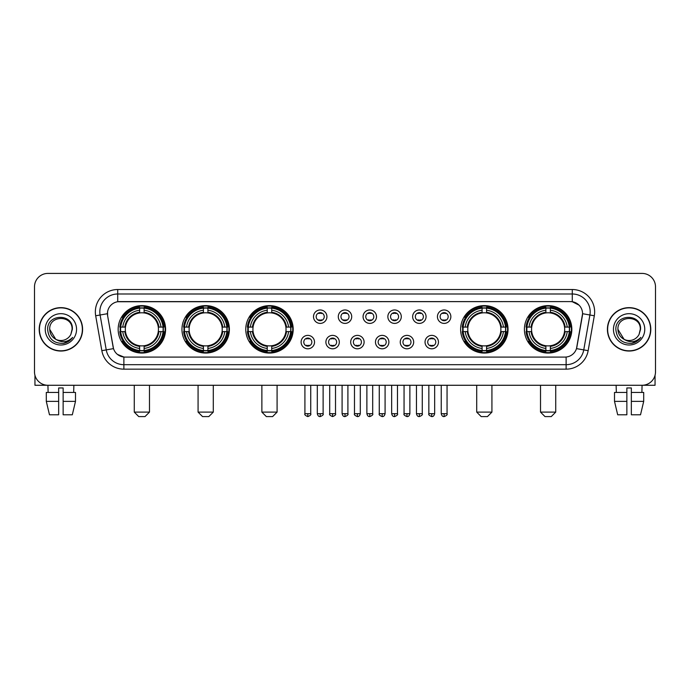 <?xml version="1.0" encoding="UTF-8"?>
<svg xmlns="http://www.w3.org/2000/svg" width="690" height="690" viewBox="0 0 690 690"><rect width="100%" height="100%" fill="white"/><g stroke="black" fill="none" stroke-linecap="round" stroke-linejoin="round"><path stroke-width="1.03" d="M524.409 329.337A23.71 23.71 0 0 0 548.119 353.056A23.71 23.71 0 0 0 571.837 329.337A23.71 23.71 0 0 0 548.119 305.627A23.71 23.71 0 0 0 524.409 329.337M181.962 329.337A23.71 23.71 0 0 0 205.68 353.056A23.71 23.71 0 0 0 229.391 329.337A23.71 23.71 0 0 0 205.68 305.627A23.71 23.71 0 0 0 181.962 329.337M245.769 329.337A23.71 23.71 0 0 0 269.48 353.056A23.71 23.71 0 0 0 293.19 329.337A23.71 23.71 0 0 0 269.48 305.627A23.71 23.71 0 0 0 245.769 329.337M460.609 329.337A23.71 23.71 0 0 0 484.32 353.056A23.71 23.71 0 0 0 508.038 329.337A23.71 23.71 0 0 0 484.32 305.627A23.71 23.71 0 0 0 460.609 329.337M118.163 329.337A23.71 23.71 0 0 0 141.881 353.056A23.71 23.71 0 0 0 165.591 329.337A23.71 23.71 0 0 0 141.881 305.627A23.71 23.71 0 0 0 118.163 329.337M314.528 342.093A6.71 6.71 0 0 1 307.818 348.804A6.71 6.71 0 0 1 301.107 342.093A6.71 6.71 0 0 1 307.818 335.383A6.71 6.71 0 0 1 314.528 342.093M303.79 342.093A4.028 4.028 0 0 0 307.818 346.121A4.028 4.028 0 0 0 311.846 342.093A4.028 4.028 0 0 0 307.818 338.065A4.028 4.028 0 0 0 303.79 342.093M339.316 342.093A6.71 6.71 0 0 1 332.606 348.804A6.71 6.71 0 0 1 325.896 342.093A6.71 6.71 0 0 1 332.606 335.383A6.71 6.71 0 0 1 339.316 342.093M328.578 342.093A4.028 4.028 0 0 0 332.606 346.121A4.028 4.028 0 0 0 336.634 342.093A4.028 4.028 0 0 0 332.606 338.065A4.028 4.028 0 0 0 328.578 342.093M364.104 342.093A6.71 6.71 0 0 1 357.394 348.804A6.71 6.71 0 0 1 350.684 342.093A6.71 6.71 0 0 1 357.394 335.383A6.71 6.71 0 0 1 364.104 342.093M353.366 342.093A4.028 4.028 0 0 0 357.394 346.121A4.028 4.028 0 0 0 361.422 342.093A4.028 4.028 0 0 0 357.394 338.065A4.028 4.028 0 0 0 353.366 342.093M388.893 342.093A6.71 6.71 0 0 1 382.182 348.804A6.71 6.71 0 0 1 375.472 342.093A6.71 6.71 0 0 1 382.182 335.383A6.71 6.71 0 0 1 388.893 342.093M378.155 342.093A4.028 4.028 0 0 0 382.182 346.121A4.028 4.028 0 0 0 386.21 342.093A4.028 4.028 0 0 0 382.182 338.065A4.028 4.028 0 0 0 378.155 342.093M413.681 342.093A6.71 6.71 0 0 1 406.962 348.804A6.71 6.71 0 0 1 400.252 342.093A6.71 6.71 0 0 1 406.962 335.383A6.71 6.71 0 0 1 413.681 342.093M402.943 342.093A4.028 4.028 0 0 0 406.962 346.121A4.028 4.028 0 0 0 410.99 342.093A4.028 4.028 0 0 0 406.962 338.065A4.028 4.028 0 0 0 402.943 342.093M438.461 342.093A6.71 6.71 0 0 1 431.75 348.804A6.71 6.71 0 0 1 425.04 342.093A6.71 6.71 0 0 1 431.75 335.383A6.71 6.71 0 0 1 438.461 342.093M427.722 342.093A4.028 4.028 0 0 0 431.75 346.121A4.028 4.028 0 0 0 435.778 342.093A4.028 4.028 0 0 0 431.75 338.065A4.028 4.028 0 0 0 427.722 342.093M326.922 316.676A6.71 6.71 0 0 1 320.212 323.394A6.71 6.71 0 0 1 313.502 316.676A6.71 6.71 0 0 1 320.212 309.965A6.71 6.71 0 0 1 326.922 316.676M316.184 316.676A4.028 4.028 0 0 0 320.212 320.703A4.028 4.028 0 0 0 324.24 316.676A4.028 4.028 0 0 0 320.212 312.656A4.028 4.028 0 0 0 316.184 316.676M351.71 316.676A6.71 6.71 0 0 1 345 323.394A6.71 6.71 0 0 1 338.29 316.676A6.71 6.71 0 0 1 345 309.965A6.71 6.71 0 0 1 351.71 316.676M340.972 316.676A4.028 4.028 0 0 0 345 320.703A4.028 4.028 0 0 0 349.028 316.676A4.028 4.028 0 0 0 345 312.656A4.028 4.028 0 0 0 340.972 316.676M376.498 316.676A6.71 6.71 0 0 1 369.788 323.394A6.71 6.71 0 0 1 363.078 316.676A6.71 6.71 0 0 1 369.788 309.965A6.71 6.71 0 0 1 376.498 316.676M365.76 316.676A4.028 4.028 0 0 0 369.788 320.703A4.028 4.028 0 0 0 373.816 316.676A4.028 4.028 0 0 0 369.788 312.656A4.028 4.028 0 0 0 365.76 316.676M401.287 316.676A6.71 6.71 0 0 1 394.577 323.394A6.71 6.71 0 0 1 387.858 316.676A6.71 6.71 0 0 1 394.577 309.965A6.71 6.71 0 0 1 401.287 316.676M390.549 316.676A4.028 4.028 0 0 0 394.577 320.703A4.028 4.028 0 0 0 398.596 316.676A4.028 4.028 0 0 0 394.577 312.656A4.028 4.028 0 0 0 390.549 316.676M426.066 316.676A6.71 6.71 0 0 1 419.356 323.394A6.71 6.71 0 0 1 412.646 316.676A6.71 6.71 0 0 1 419.356 309.965A6.71 6.71 0 0 1 426.066 316.676M415.328 316.676A4.028 4.028 0 0 0 419.356 320.703A4.028 4.028 0 0 0 423.384 316.676A4.028 4.028 0 0 0 419.356 312.656A4.028 4.028 0 0 0 415.328 316.676M450.855 316.676A6.71 6.71 0 0 1 444.144 323.394A6.71 6.71 0 0 1 437.434 316.676A6.71 6.71 0 0 1 444.144 309.965A6.71 6.71 0 0 1 450.855 316.676M440.116 316.676A4.028 4.028 0 0 0 444.144 320.703A4.028 4.028 0 0 0 448.172 316.676A4.028 4.028 0 0 0 444.144 312.656A4.028 4.028 0 0 0 440.116 316.676M101.844 350.675L95.686 315.779A22.373 22.373 0 0 1 117.714 289.524L572.286 289.524A22.373 22.373 0 0 1 594.314 315.779L588.156 350.675A22.373 22.373 0 0 1 566.128 369.159L123.872 369.159A22.373 22.373 0 0 1 101.844 350.675L106.243 349.899L100.093 315.002A17.897 17.897 0 0 1 117.714 293.992L572.286 293.992A17.897 17.897 0 0 1 589.907 315.002L583.757 349.899A17.897 17.897 0 0 1 566.128 364.682L123.872 364.682A17.897 17.897 0 0 1 106.243 349.899L113.505 348.614L107.614 315.779A12.084 12.084 0 0 1 119.508 301.599L570.492 301.599A12.084 12.084 0 0 1 582.386 315.779L576.866 347.096A12.084 12.084 0 0 1 564.972 357.084L125.028 357.084A12.084 12.084 0 0 1 113.134 347.096L107.614 315.779L107.562 311.889M120.293 331.579A21.701 21.701 0 0 1 120.293 327.103M462.74 331.579A21.701 21.701 0 0 1 462.74 327.103M247.891 331.579A21.701 21.701 0 0 1 247.891 327.103M184.092 331.579A21.701 21.701 0 0 1 184.092 327.103M526.539 331.579A21.701 21.701 0 0 1 526.539 327.103M39.201 329.337A21.701 21.701 0 0 0 60.901 351.038A21.701 21.701 0 0 0 82.593 329.337A21.701 21.701 0 0 0 60.901 307.645A21.701 21.701 0 0 0 39.201 329.337M607.407 329.337A21.701 21.701 0 0 0 629.099 351.038A21.701 21.701 0 0 0 650.799 329.337A21.701 21.701 0 0 0 629.099 307.645A21.701 21.701 0 0 0 607.407 329.337M117.714 289.524L117.714 301.737L570.492 301.599L572.286 301.737L579.031 305.135M564.972 357.084L125.028 357.084M123.872 369.159L123.872 357.023L117.421 354.384M594.314 315.779L582.576 313.709L576.495 348.614L588.156 350.675M655.5 286.833A13.421 13.421 0 0 0 642.08 273.413L47.921 273.413A13.421 13.421 0 0 0 34.5 286.833L34.5 371.841A13.421 13.421 0 0 0 47.921 385.27L642.08 385.27A13.421 13.421 0 0 0 655.5 371.841L655.5 286.833L655.5 371.841M34.5 286.833L34.5 371.841M642.08 273.413L47.921 273.413M48.119 392.429L47.921 385.27L642.08 385.27L641.881 392.429M82.369 329.337A21.476 21.476 0 0 0 60.901 307.869A21.476 21.476 0 0 0 39.425 329.337A21.476 21.476 0 0 0 60.901 350.813A21.476 21.476 0 0 0 82.369 329.337M55.726 339.256L49.715 329.337C49.025 314.907 72.769 314.907 72.079 329.337L70.854 334.434L72.355 329.337C73.459 313.191 47.153 313.588 47.645 329.337C48.533 338.859 53.777 343.534 63.377 343.387C67.284 342.628 70.38 340.636 72.666 337.393C67.508 342.352 61.91 342.999 55.873 339.333A11.187 11.187 0 0 0 70.854 334.434L72.079 329.492M55.873 339.333C51.966 337.177 49.913 333.848 49.715 329.337M45.238 329.337A15.663 15.663 0 0 0 60.901 345A15.663 15.663 0 0 0 76.556 329.337A15.663 15.663 0 0 0 60.901 313.683A15.663 15.663 0 0 0 45.238 329.337M72.631 337.436L68.672 341.3M68.577 341.36L63.446 343.37M34.949 375.282L34.949 385.27L86.845 385.27M46.299 392.429L46.299 401.373L49.482 414.794L46.299 401.373L46.299 392.429L58.659 392.429L58.659 387.953L63.135 387.953L63.135 392.429L75.495 392.429L75.495 401.373L72.312 414.794L75.495 401.373L63.135 401.373L63.135 392.429L63.135 414.794L72.312 414.794M73.873 385.27L73.675 392.429M58.659 392.429L58.659 414.794L49.482 414.794M46.299 401.373L58.659 401.373M650.575 329.337A21.476 21.476 0 0 0 629.099 307.869A21.476 21.476 0 0 0 607.631 329.337A21.476 21.476 0 0 0 629.099 350.813A21.476 21.476 0 0 0 650.575 329.337M640.286 329.492L639.061 334.434L640.562 329.337C641.666 313.191 615.359 313.588 615.851 329.337C616.739 338.859 621.983 343.534 631.583 343.387C635.49 342.628 638.586 340.636 640.872 337.393C635.714 342.352 630.117 342.999 624.079 339.333L617.921 329.337C617.231 314.907 640.976 314.907 640.286 329.337L639.061 334.434A11.187 11.187 0 0 1 624.079 339.333C620.172 337.177 618.119 333.848 617.921 329.337M613.445 329.337A15.663 15.663 0 0 0 629.099 345A15.663 15.663 0 0 0 644.762 329.337A15.663 15.663 0 0 0 629.099 313.683A15.663 15.663 0 0 0 613.445 329.337M640.837 337.436L636.879 341.3M636.784 341.36L631.652 343.37M145.012 416.588L138.742 416.588L134.274 412.111L149.48 412.111L145.012 416.588M144.115 350.52L144.115 351.417A22.192 22.192 0 0 0 163.953 331.579L163.056 331.579A21.295 21.295 0 0 1 144.115 350.52L144.115 348.45A19.242 19.242 0 0 0 160.986 331.579L158.277 331.579A16.551 16.551 0 0 0 144.115 312.941L144.115 308.163A21.295 21.295 0 0 1 163.056 327.103L163.953 327.103A22.192 22.192 0 0 0 144.115 307.266L144.115 308.163M120.698 331.579L119.801 331.579A22.192 22.192 0 0 0 139.639 351.417L139.639 350.52A21.295 21.295 0 0 1 120.698 331.579L122.768 331.579A19.242 19.242 0 0 0 139.639 348.45L139.639 345.742A16.551 16.551 0 0 0 158.277 331.579L158.942 331.579A17.207 17.207 0 0 1 144.115 346.406L144.115 348.45M139.639 308.163L139.639 307.266A22.192 22.192 0 0 0 119.801 327.103L120.698 327.103A21.295 21.295 0 0 1 139.639 308.163L139.639 310.233A19.242 19.242 0 0 0 122.768 327.103L125.477 327.103A16.551 16.551 0 0 0 139.639 345.742L139.639 346.406A17.207 17.207 0 0 1 124.812 331.579L122.768 331.579M120.741 331.579A21.252 21.252 0 0 1 120.741 327.103M144.115 308.206A21.252 21.252 0 0 0 139.639 308.206M163.013 327.103A21.252 21.252 0 0 1 163.013 331.579M163.056 327.103L160.986 327.103A19.242 19.242 0 0 0 144.115 310.233M160.986 331.579L163.056 331.579M139.639 348.45L139.639 350.52M158.277 327.103L160.986 327.103M144.115 345.768L144.115 346.406M139.639 345.742A16.551 16.551 0 0 1 125.477 331.579L124.812 331.579M144.115 350.477A21.252 21.252 0 0 1 139.639 350.477M122.768 327.103L120.698 327.103M139.639 312.906L139.639 310.233M144.115 312.941A16.551 16.551 0 0 0 125.477 327.103L124.812 327.103A17.207 17.207 0 0 1 139.639 312.277M144.115 312.915L144.115 312.277A17.207 17.207 0 0 1 158.942 327.103M123.26 317.262L121.992 317.262A23.262 23.262 0 0 1 165.143 329.337A23.262 23.262 0 0 1 121.992 341.421L123.26 341.421M208.811 416.588L202.55 416.588L198.073 412.111L213.288 412.111L208.811 416.588M207.914 350.52L207.914 351.417A22.192 22.192 0 0 0 227.752 331.579L226.855 331.579A21.295 21.295 0 0 1 207.914 350.52L207.914 348.45A19.242 19.242 0 0 0 224.785 331.579L222.077 331.579A16.551 16.551 0 0 0 207.914 312.941L207.914 308.163A21.295 21.295 0 0 1 226.855 327.103L227.752 327.103A22.192 22.192 0 0 0 207.914 307.266L207.914 308.163M184.497 331.579L183.6 331.579A22.192 22.192 0 0 0 203.438 351.417L203.438 350.52A21.295 21.295 0 0 1 184.497 331.579L186.567 331.579A19.242 19.242 0 0 0 203.438 348.45L203.438 345.742A16.551 16.551 0 0 0 222.077 331.579L222.741 331.579A17.207 17.207 0 0 1 207.914 346.406L207.914 348.45M203.438 308.163L203.438 307.266A22.192 22.192 0 0 0 183.6 327.103L184.497 327.103A21.295 21.295 0 0 1 203.438 308.163L203.438 310.233A19.242 19.242 0 0 0 186.567 327.103L189.276 327.103A16.551 16.551 0 0 0 203.438 345.742L203.438 346.406A17.207 17.207 0 0 1 188.612 331.579L186.567 331.579M184.541 331.579A21.252 21.252 0 0 1 184.541 327.103M207.914 308.206A21.252 21.252 0 0 0 203.438 308.206M226.812 327.103A21.252 21.252 0 0 1 226.812 331.579M226.855 327.103L224.785 327.103A19.242 19.242 0 0 0 207.914 310.233M224.785 331.579L226.855 331.579M203.438 348.45L203.438 350.52M222.077 327.103L224.785 327.103M207.914 345.768L207.914 346.406M203.438 345.742A16.551 16.551 0 0 1 189.276 331.579L188.612 331.579M207.914 350.477A21.252 21.252 0 0 1 203.438 350.477M186.567 327.103L184.497 327.103M203.438 312.906L203.438 310.233M207.914 312.941A16.551 16.551 0 0 0 189.276 327.103L188.612 327.103A17.207 17.207 0 0 1 203.438 312.277M207.914 312.915L207.914 312.277A17.207 17.207 0 0 1 222.741 327.103M187.059 317.262L185.791 317.262A23.262 23.262 0 0 1 228.942 329.337A23.262 23.262 0 0 1 185.791 341.421L187.059 341.421M272.61 416.588L266.349 416.588L261.872 412.111L277.087 412.111L272.61 416.588M271.713 350.52L271.713 351.417A22.192 22.192 0 0 0 291.56 331.579L290.654 331.579A21.295 21.295 0 0 1 271.713 350.52L271.713 348.45A19.242 19.242 0 0 0 288.584 331.579L285.884 331.579A16.551 16.551 0 0 0 271.713 312.941L271.713 308.163A21.295 21.295 0 0 1 290.654 327.103L291.56 327.103A22.192 22.192 0 0 0 271.713 307.266L271.713 308.163M248.297 331.579L247.399 331.579A22.192 22.192 0 0 0 267.237 351.417L267.237 350.52A21.295 21.295 0 0 1 248.297 331.579L250.367 331.579A19.242 19.242 0 0 0 267.237 348.45L267.237 345.742A16.551 16.551 0 0 0 285.884 331.579L286.54 331.579A17.207 17.207 0 0 1 271.713 346.406L271.713 348.45M267.237 308.163L267.237 307.266A22.192 22.192 0 0 0 247.399 327.103L248.297 327.103A21.295 21.295 0 0 1 267.237 308.163L267.237 310.233A19.242 19.242 0 0 0 250.367 327.103L253.075 327.103A16.551 16.551 0 0 0 267.237 345.742L267.237 346.406A17.207 17.207 0 0 1 252.411 331.579L250.367 331.579M248.348 331.579A21.252 21.252 0 0 1 248.348 327.103M271.713 308.206A21.252 21.252 0 0 0 267.237 308.206M290.611 327.103A21.252 21.252 0 0 1 290.611 331.579M290.654 327.103L288.584 327.103A19.242 19.242 0 0 0 271.713 310.233M288.584 331.579L290.654 331.579M267.237 348.45L267.237 350.52M285.884 327.103L288.584 327.103M271.713 345.768L271.713 346.406M267.237 345.742A16.551 16.551 0 0 1 253.075 331.579L252.411 331.579M271.713 350.477A21.252 21.252 0 0 1 267.237 350.477M250.367 327.103L248.297 327.103M267.237 312.906L267.237 310.233M271.713 312.941A16.551 16.551 0 0 0 253.075 327.103L252.411 327.103A17.207 17.207 0 0 1 267.237 312.277M271.713 312.915L271.713 312.277A17.207 17.207 0 0 1 286.54 327.103M250.867 317.262L249.599 317.262A23.262 23.262 0 0 1 292.741 329.337A23.262 23.262 0 0 1 249.599 341.421L250.867 341.421M487.45 416.588L481.189 416.588L476.712 412.111L491.927 412.111L487.45 416.588M486.562 350.52L486.562 351.417A22.192 22.192 0 0 0 506.4 331.579L505.503 331.579A21.295 21.295 0 0 1 486.562 350.52L486.562 348.45A19.242 19.242 0 0 0 503.433 331.579L500.724 331.579A16.551 16.551 0 0 0 486.562 312.941L486.562 308.163A21.295 21.295 0 0 1 505.503 327.103L506.4 327.103A22.192 22.192 0 0 0 486.562 307.266L486.562 308.163M463.145 331.579L462.248 331.579A22.192 22.192 0 0 0 482.086 351.417L482.086 350.52A21.295 21.295 0 0 1 463.145 331.579L465.215 331.579A19.242 19.242 0 0 0 482.086 348.45L482.086 345.742A16.551 16.551 0 0 0 500.724 331.579L501.389 331.579A17.207 17.207 0 0 1 486.562 346.406L486.562 348.45M482.086 308.163L482.086 307.266A22.192 22.192 0 0 0 462.248 327.103L463.145 327.103A21.295 21.295 0 0 1 482.086 308.163L482.086 310.233A19.242 19.242 0 0 0 465.215 327.103L467.923 327.103A16.551 16.551 0 0 0 482.086 345.742L482.086 346.406A17.207 17.207 0 0 1 467.259 331.579L465.215 331.579M463.188 331.579A21.252 21.252 0 0 1 463.188 327.103M486.562 308.206A21.252 21.252 0 0 0 482.086 308.206M505.459 327.103A21.252 21.252 0 0 1 505.459 331.579M505.503 327.103L503.433 327.103A19.242 19.242 0 0 0 486.562 310.233M503.433 331.579L505.503 331.579M482.086 348.45L482.086 350.52M500.724 327.103L503.433 327.103M486.562 345.768L486.562 346.406M482.086 345.742A16.551 16.551 0 0 1 467.923 331.579L467.259 331.579M486.562 350.477A21.252 21.252 0 0 1 482.086 350.477M465.215 327.103L463.145 327.103M482.086 312.906L482.086 310.233M486.562 312.941A16.551 16.551 0 0 0 467.923 327.103L467.259 327.103A17.207 17.207 0 0 1 482.086 312.277M486.562 312.915L486.562 312.277A17.207 17.207 0 0 1 501.389 327.103M465.707 317.262L464.439 317.262A23.262 23.262 0 0 1 507.59 329.337A23.262 23.262 0 0 1 464.439 341.421L465.707 341.421M551.258 416.588L544.988 416.588L540.52 412.111L555.726 412.111L551.258 416.588M550.361 350.52L550.361 351.417A22.192 22.192 0 0 0 570.199 331.579L569.302 331.579A21.295 21.295 0 0 1 550.361 350.52L550.361 348.45A19.242 19.242 0 0 0 567.232 331.579L564.524 331.579A16.551 16.551 0 0 0 550.361 312.941L550.361 308.163A21.295 21.295 0 0 1 569.302 327.103L570.199 327.103A22.192 22.192 0 0 0 550.361 307.266L550.361 308.163M526.944 331.579L526.047 331.579A22.192 22.192 0 0 0 545.885 351.417L545.885 350.52A21.295 21.295 0 0 1 526.944 331.579L529.014 331.579A19.242 19.242 0 0 0 545.885 348.45L545.885 345.742A16.551 16.551 0 0 0 564.524 331.579L565.188 331.579A17.207 17.207 0 0 1 550.361 346.406L550.361 348.45M545.885 308.163L545.885 307.266A22.192 22.192 0 0 0 526.047 327.103L526.944 327.103A21.295 21.295 0 0 1 545.885 308.163L545.885 310.233A19.242 19.242 0 0 0 529.014 327.103L531.723 327.103A16.551 16.551 0 0 0 545.885 345.742L545.885 346.406A17.207 17.207 0 0 1 531.059 331.579L529.014 331.579M526.988 331.579A21.252 21.252 0 0 1 526.988 327.103M550.361 308.206A21.252 21.252 0 0 0 545.885 308.206M569.259 327.103A21.252 21.252 0 0 1 569.259 331.579M569.302 327.103L567.232 327.103A19.242 19.242 0 0 0 550.361 310.233M567.232 331.579L569.302 331.579M545.885 348.45L545.885 350.52M564.524 327.103L567.232 327.103M550.361 345.768L550.361 346.406M545.885 345.742A16.551 16.551 0 0 1 531.723 331.579L531.059 331.579M550.361 350.477A21.252 21.252 0 0 1 545.885 350.477M529.014 327.103L526.944 327.103M545.885 312.906L545.885 310.233M550.361 312.941A16.551 16.551 0 0 0 531.723 327.103L531.059 327.103A17.207 17.207 0 0 1 545.885 312.277M550.361 312.915L550.361 312.277A17.207 17.207 0 0 1 565.188 327.103M529.506 317.262L528.238 317.262A23.262 23.262 0 0 1 571.389 329.337A23.262 23.262 0 0 1 528.238 341.421L529.506 341.421M318.875 320.479L318.875 319.841A3.433 3.433 0 0 0 321.557 319.841L321.557 320.479M321.557 312.88L321.557 313.519A3.433 3.433 0 0 0 318.875 313.519L318.875 312.88M343.655 320.479L343.655 319.841A3.433 3.433 0 0 0 346.346 319.841L346.346 320.479M346.346 312.88L346.346 313.519A3.433 3.433 0 0 0 343.655 313.519L343.655 312.88M368.443 320.479L368.443 319.841A3.433 3.433 0 0 0 371.125 319.841L371.125 320.479M371.125 312.88L371.125 313.519A3.433 3.433 0 0 0 368.443 313.519L368.443 312.88M393.231 320.479L393.231 319.841A3.433 3.433 0 0 0 395.913 319.841L395.913 320.479M395.913 312.88L395.913 313.519A3.433 3.433 0 0 0 393.231 313.519L393.231 312.88M418.019 320.479L418.019 319.841A3.433 3.433 0 0 0 420.702 319.841L420.702 320.479M420.702 312.88L420.702 313.519A3.433 3.433 0 0 0 418.019 313.519L418.019 312.88M442.799 320.479L442.799 319.841A3.433 3.433 0 0 0 445.49 319.841L445.49 320.479M445.49 312.88L445.49 313.519A3.433 3.433 0 0 0 442.799 313.519L442.799 312.88M306.481 345.888L306.481 345.25A3.433 3.433 0 0 0 309.163 345.25L309.163 345.888M309.163 338.298L309.163 338.937A3.433 3.433 0 0 0 306.481 338.937L306.481 338.298M331.26 345.888L331.26 345.25A3.433 3.433 0 0 0 333.951 345.25L333.951 345.888M333.951 338.298L333.951 338.937A3.433 3.433 0 0 0 331.26 338.937L331.26 338.298M356.049 345.888L356.049 345.25A3.433 3.433 0 0 0 358.74 345.25L358.74 345.888M358.74 338.298L358.74 338.937A3.433 3.433 0 0 0 356.049 338.937L356.049 338.298M380.837 345.888L380.837 345.25A3.433 3.433 0 0 0 383.519 345.25L383.519 345.888M383.519 338.298L383.519 338.937A3.433 3.433 0 0 0 380.837 338.937L380.837 338.298M405.625 345.888L405.625 345.25A3.433 3.433 0 0 0 408.308 345.25L408.308 345.888M408.308 338.298L408.308 338.937A3.433 3.433 0 0 0 405.625 338.937L405.625 338.298M430.413 345.888L430.413 345.25A3.433 3.433 0 0 0 433.096 345.25L433.096 345.888M433.096 338.298L433.096 338.937A3.433 3.433 0 0 0 430.413 338.937L430.413 338.298M655.052 375.282L655.052 385.27L603.155 385.27M626.865 392.429L626.865 401.373L614.505 401.373L617.688 414.794L614.505 401.373L614.505 392.429L626.865 392.429L626.865 387.953L631.341 387.953L631.341 392.429L643.701 392.429L643.701 401.373L640.518 414.794L643.701 401.373L631.341 401.373L631.341 392.429M626.865 401.373L626.865 414.794L617.688 414.794M640.518 414.794L631.341 414.794L631.341 401.373M616.127 385.27L616.325 392.429M572.286 289.524L572.286 301.737M95.686 315.779L100.093 315.002A17.897 17.897 0 0 1 99.817 311.889M100.093 315.002L107.424 313.709M566.128 357.023L566.128 369.159M144.115 345.742A16.551 16.551 0 0 0 158.277 331.579M139.639 350.675A21.45 21.45 0 0 0 144.115 350.675M163.211 331.579A21.45 21.45 0 0 0 163.211 327.103M144.115 308.007A21.45 21.45 0 0 0 139.639 308.007M207.914 345.742A16.551 16.551 0 0 0 222.077 331.579M203.438 350.675A21.45 21.45 0 0 0 207.914 350.675M227.01 331.579A21.45 21.45 0 0 0 227.01 327.103M207.914 308.007A21.45 21.45 0 0 0 203.438 308.007M271.713 345.742A16.551 16.551 0 0 0 285.884 331.579M267.237 350.675A21.45 21.45 0 0 0 271.713 350.675M290.809 331.579A21.45 21.45 0 0 0 290.809 327.103M271.713 308.007A21.45 21.45 0 0 0 267.237 308.007M486.562 345.742A16.551 16.551 0 0 0 500.724 331.579M482.086 350.675A21.45 21.45 0 0 0 486.562 350.675M505.658 331.579A21.45 21.45 0 0 0 505.658 327.103M486.562 308.007A21.45 21.45 0 0 0 482.086 308.007M550.361 345.742A16.551 16.551 0 0 0 564.524 331.579M545.885 350.675A21.45 21.45 0 0 0 550.361 350.675M569.457 331.579A21.45 21.45 0 0 0 569.457 327.103M550.361 308.007A21.45 21.45 0 0 0 545.885 308.007M320.212 413.681L317.305 413.681C317.814 415.751 318.78 416.717 320.212 416.588L320.212 413.681L323.118 413.681L323.118 385.27M345 413.681L342.093 413.681C342.602 415.751 343.568 416.717 345 416.588L345 413.681L347.907 413.681L347.907 385.27M369.788 413.681L366.882 413.681C367.382 415.751 368.356 416.717 369.788 416.588L369.788 413.681L372.695 413.681L372.695 385.27M394.577 413.681L391.661 413.681C392.17 415.751 393.145 416.717 394.577 416.588L394.577 413.681L397.483 413.681L397.483 385.27M419.356 413.681L416.45 413.681C416.958 415.751 417.924 416.717 419.356 416.588L419.356 413.681L422.271 413.681L422.271 385.27M444.144 413.681L441.238 413.681C441.747 415.751 442.713 416.717 444.144 416.588L444.144 413.681L447.051 413.681L447.051 385.27M307.818 413.681L304.911 413.681C304.325 414.604 305.291 415.578 307.818 416.588L307.818 413.681L310.733 413.681L310.733 385.27M332.606 413.681L329.699 413.681C329.113 414.604 330.079 415.578 332.606 416.588L332.606 413.681L335.513 413.681L335.513 385.27M357.394 413.681L354.488 413.681C353.892 414.604 354.867 415.578 357.394 416.588L357.394 413.681L360.301 413.681L360.301 385.27M382.182 413.681L379.267 413.681C378.681 414.604 379.647 415.578 382.182 416.588L382.182 413.681L385.089 413.681L385.089 385.27M406.962 413.681L404.055 413.681C403.469 414.604 404.435 415.578 406.962 416.588L406.962 413.681L409.877 413.681L409.877 385.27M431.75 413.681L428.844 413.681C428.257 414.604 429.223 415.578 431.75 416.588L431.75 413.681L434.657 413.681L434.657 385.27M149.48 385.27L149.48 412.111M134.274 385.27L134.274 412.111M213.288 385.27L213.288 412.111M198.073 385.27L198.073 412.111M277.087 385.27L277.087 412.111M261.872 385.27L261.872 412.111M491.927 385.27L491.927 412.111M476.712 385.27L476.712 412.111M555.726 385.27L555.726 412.111M540.52 385.27L540.52 412.111M317.305 413.681L317.305 385.27M323.118 413.681C323.714 414.604 322.739 415.578 320.212 416.588M342.093 413.681L342.093 385.27M347.907 413.681C348.502 414.604 347.527 415.578 345 416.588M366.882 413.681L366.882 385.27M372.695 413.681C373.281 414.604 372.315 415.578 369.788 416.588M391.661 413.681L391.661 385.27M397.483 413.681C398.07 414.604 397.104 415.578 394.577 416.588M416.45 413.681L416.45 385.27M422.271 413.681C422.858 414.604 421.892 415.578 419.356 416.588M441.238 413.681L441.238 385.27M447.051 413.681C447.646 414.604 446.672 415.578 444.144 416.588M304.911 413.681L304.911 385.27M310.733 413.681C311.319 414.604 310.353 415.578 307.818 416.588M329.699 413.681L329.699 385.27M335.513 413.681C336.108 414.604 335.133 415.578 332.606 416.588M354.488 413.681L354.488 385.27M360.301 413.681C359.792 415.751 358.826 416.717 357.394 416.588M379.267 413.681L379.267 385.27M385.089 413.681C384.58 415.751 383.614 416.717 382.182 416.588M404.055 413.681L404.055 385.27M409.877 413.681C409.368 415.751 408.394 416.717 406.962 416.588M428.844 413.681L428.844 385.27M434.657 413.681C434.157 415.751 433.182 416.717 431.75 416.588"/></g></svg>
